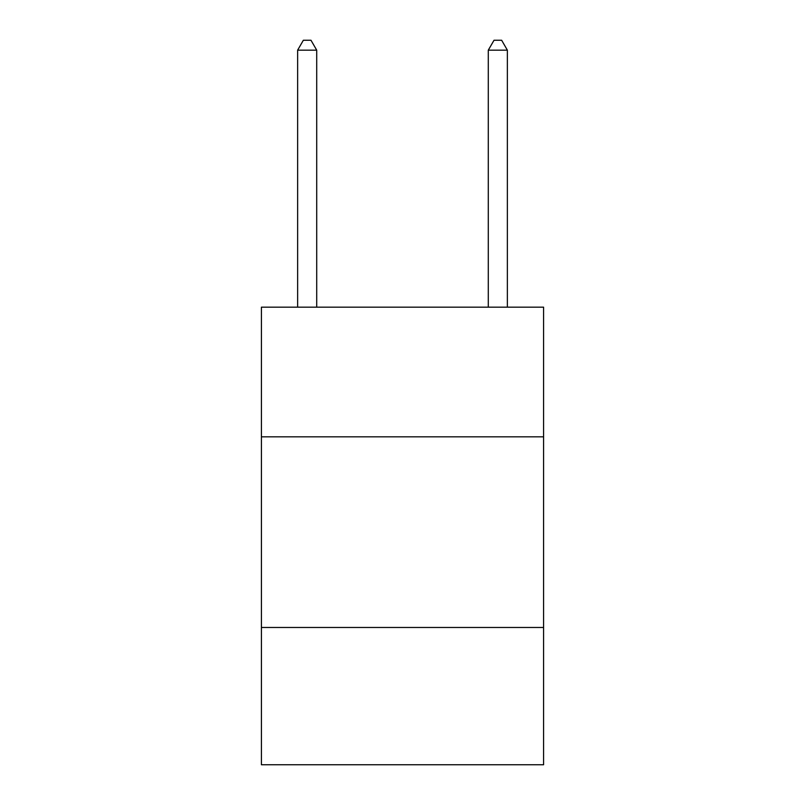 <?xml version="1.0" encoding="UTF-8"?>
<svg xmlns="http://www.w3.org/2000/svg" width="805" height="805" viewBox="0 0 805 805"><rect width="100%" height="100%" fill="white"/><g stroke="black" fill="none" stroke-linecap="round" stroke-linejoin="round"><path stroke-width="1.21" d="M543.586 436.823L543.586 307.168L261.414 307.168L261.414 436.823L543.586 436.823L543.586 764.75L261.414 764.75L261.414 436.823M543.586 627.477L261.414 627.477M316.707 307.168L316.707 50.162L297.639 50.162L297.639 307.168M297.639 50.162L303.354 40.25L310.982 40.25L316.707 50.162M507.361 307.168L507.361 50.162L488.293 50.162L488.293 307.168M488.293 50.162L494.018 40.25L501.646 40.25L507.361 50.162"/></g></svg>
